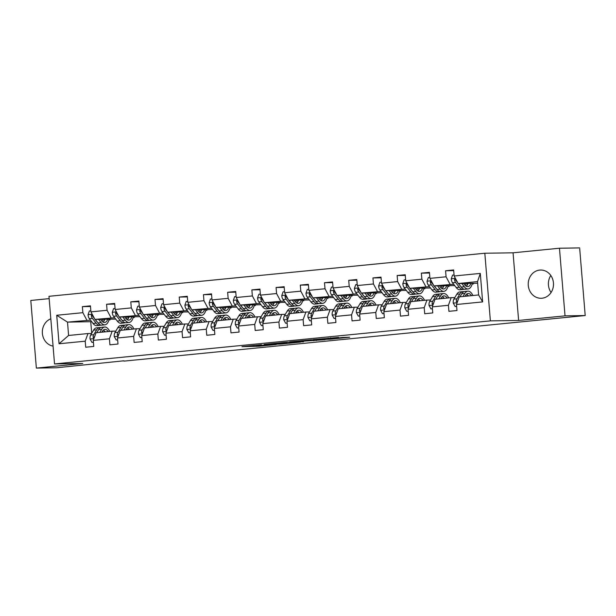 <?xml version="1.0" encoding="UTF-8"?>
<svg xmlns="http://www.w3.org/2000/svg" width="616" height="616" viewBox="0 0 616 616"><rect width="100%" height="100%" fill="white"/><g stroke="black" fill="none" stroke-linecap="round" stroke-linejoin="round"><path stroke-width="0.92" d="M261.454 344.729L241.972 346.646L258.789 346.269L276.315 344.513L257.373 345.491L261.454 344.729M539.701 270.085A14.122 12.643 -90.9 0 0 528.235 284.869A14.122 12.643 -90.9 0 0 541.079 298.275A14.122 12.643 -90.9 0 0 542.018 298.221A14.122 12.643 -90.9 0 0 553.484 283.429A14.122 12.643 -90.9 0 0 540.64 270.031A14.122 12.643 -90.9 0 0 539.701 270.085M550.812 275.483A14.122 12.643 -90.9 0 0 551.074 292.508M50.82 318.803A14.122 12.643 -90.9 0 0 42.381 333.402A14.122 12.643 -90.9 0 0 53.068 346.115M338.615 337.53L313.351 339.593L330.176 339.216L349.665 337.221L342.457 337.468L327.581 339.2L317.694 339.316L338.608 337.391M518.618 320.443L565.026 315.854L585.2 315.546L579.641 247.909L559.467 248.217L513.059 252.806L484.823 253.238L490.382 320.874L518.618 320.443L513.059 252.806M49.165 298.637L30.8 300.454L36.359 368.091L82.767 363.509L54.531 363.94L490.382 320.874M36.359 368.091L56.533 367.783L123.901 360.791M585.2 315.546L123.924 361.122M286.132 342.311L264.079 344.46L280.896 344.082L300.57 342.103L286.132 342.311M289.697 341.895L310.772 339.878L325.21 339.67L305.698 341.018L299.407 341.68L303.395 341.818L289.697 341.895M565.026 315.854L559.467 248.217M456.487 304.497L459.251 296.866L478.624 294.956L482.636 301.909L456.487 304.497L456.987 310.533L448.91 311.334L448.417 305.29L432.27 306.884L432.771 312.928L424.701 313.729L424.201 307.684L408.062 309.278L408.554 315.323L400.485 316.116L399.992 310.079L383.845 311.673L384.346 317.717L376.268 318.51L375.775 312.466L359.629 314.068L360.129 320.104L352.059 320.905L351.559 314.861L335.42 316.455L335.913 322.499L327.843 323.3L327.35 317.255L311.203 318.849L311.704 324.894L303.626 325.687L303.134 319.65L286.987 321.244L287.487 327.281L279.418 328.082L278.917 322.037L262.778 323.631L263.271 329.675L255.201 330.476L254.708 324.432L238.561 326.026L239.062 332.07L230.985 332.863L230.492 326.827L214.353 328.42L214.845 334.465L206.776 335.258L206.275 329.214L190.136 330.815L190.629 336.852L182.559 337.653L182.066 331.608L165.92 333.202L166.42 339.247L158.343 340.047L157.85 334.003L141.711 335.597L142.204 341.641L134.134 342.434L133.633 336.398L117.494 337.991L117.987 344.028L109.918 344.829L109.425 338.785L93.278 340.379L93.778 346.423L85.709 347.224L85.208 341.179L59.059 343.767L56.718 315.269L82.867 312.682L82.367 306.637L90.437 305.844L90.937 311.881L107.076 310.287L106.583 304.25L114.653 303.449L115.154 309.494L131.293 307.9L130.8 301.855L138.869 301.055L139.362 307.099L155.509 305.505L155.009 299.461L163.078 298.668L163.579 304.704L179.718 303.111L179.225 297.066L187.295 296.273L187.795 302.317L203.935 300.716L203.434 294.679L211.511 293.878L212.004 299.923L228.151 298.329L227.65 292.284L235.72 291.483L236.221 297.528L252.36 295.934L251.867 289.89L259.937 289.096L260.437 295.133L276.576 293.539L276.076 287.503L284.153 286.702L284.646 292.746L300.793 291.152L300.292 285.108L308.362 284.307L308.862 290.352L325.002 288.758L324.509 282.713L332.578 281.92L333.071 287.957L349.218 286.363L348.718 280.319L356.795 279.525L357.288 285.57L373.435 283.968L372.934 277.931L381.004 277.131L381.504 283.175L397.643 281.581L397.151 275.537L405.22 274.736L405.713 280.78L421.86 279.187L421.359 273.142L429.437 272.349L429.93 278.386L446.076 276.792L445.576 270.755L453.645 269.954L454.146 275.999L480.295 273.412L482.636 301.909M484.823 253.238L48.972 296.304L54.531 363.94M454.716 285.593L433.941 285.909L453.692 284.261M467.305 284.053L467.752 284.045M472.195 283.976L473.319 283.961L472.164 284.076M459.867 285.293L458.35 283.514M450.088 284.315L446.076 276.792M433.941 285.909L429.93 278.386M432.27 306.884L435.042 299.26L451.182 297.667L448.417 305.29M454.785 297.613L451.182 297.667M430.507 287.988L409.725 288.303L429.475 286.656M443.097 286.448L443.543 286.44M447.986 286.371L449.11 286.355L447.955 286.471M425.872 286.71L421.86 279.187M409.725 288.303L405.713 280.78M408.062 309.278L410.826 301.655L426.965 300.054L424.201 307.684M430.576 300L426.965 300.054M406.291 290.382L385.516 290.698L405.259 289.05M418.88 288.835L419.327 288.835M423.77 288.765L424.894 288.742L423.739 288.858M401.655 289.104L397.643 281.581M385.516 290.698L381.504 283.175M383.845 311.673L386.609 304.042L402.756 302.448L399.992 310.079M406.36 302.394L402.756 302.448M382.074 292.769L361.299 293.093L381.05 291.437M394.663 291.229L395.118 291.222M399.553 291.152L400.677 291.137L399.53 291.252M377.446 291.491L373.435 283.968M361.299 293.093L357.288 285.57M359.629 314.068L362.4 306.437L378.54 304.843L375.775 312.466M382.143 304.789L378.54 304.843M357.865 295.164L337.083 295.48L356.833 293.832M370.455 293.624L370.901 293.616M375.344 293.547L376.468 293.532L375.313 293.647M363.017 294.864L361.492 293.085M353.23 293.886L349.218 286.363M337.083 295.48L333.071 287.957M335.42 316.455L338.184 308.832L354.323 307.238L351.559 314.861M357.935 307.176L354.323 307.238M333.649 297.559L312.874 297.875L332.617 296.227M346.238 296.019L346.685 296.011M351.128 295.942L352.252 295.926L351.097 296.034M338.8 297.251L337.283 295.48M329.013 296.281L325.002 288.758M312.874 297.875L308.862 290.352M311.203 318.849L313.968 311.219L330.114 309.625L327.35 317.255M333.718 309.571L330.114 309.625M309.432 299.946L288.658 300.269L308.408 298.614M322.029 298.406L322.476 298.398M326.911 298.337L328.035 298.313L326.888 298.429M314.584 299.645L313.067 297.875M304.805 298.675L300.793 291.152M288.658 300.269L284.646 292.746M286.987 321.244L289.759 313.613L305.898 312.019L303.134 319.65M309.502 311.965L305.898 312.019M285.223 302.34L264.441 302.656L284.192 301.008M297.813 300.8L298.26 300.793M302.702 300.724L303.827 300.708L302.672 300.824M280.588 301.062L276.576 293.539M264.441 302.656L260.437 295.133M262.778 323.631L265.542 316.008L281.681 314.414L278.917 322.037M285.293 314.36L281.681 314.414M261.007 304.735L240.232 305.051L259.975 303.403M273.596 303.195L274.043 303.188M278.486 303.118L279.61 303.103L278.455 303.218M256.371 303.457L252.36 295.934M240.232 305.051L236.221 297.528M238.561 326.026L241.326 318.403L257.473 316.801L254.708 324.432M261.076 316.747L257.473 316.801M236.79 307.13L216.016 307.446L235.766 305.798M249.388 305.582L249.834 305.582M254.269 305.513L255.394 305.49L254.246 305.605M232.163 305.852L228.151 298.329M216.016 307.446L212.004 299.923M214.353 328.42L217.117 320.79L233.256 319.196L230.492 326.827M236.86 319.142L233.256 319.196M212.582 309.517L191.807 309.84L211.55 308.185M225.171 307.977L225.618 307.969M230.061 307.9L231.185 307.885L230.03 308M207.946 308.239L203.935 300.716M191.807 309.84L187.795 302.317M190.136 330.815L192.9 323.184L209.04 321.59L206.275 329.214M212.651 321.537L209.04 321.59M188.365 311.912L167.591 312.227L187.333 310.58M200.955 310.372L201.401 310.364M205.844 310.295L206.968 310.279L205.813 310.395M183.73 310.633L179.718 303.111M167.591 312.227L163.579 304.704M165.92 333.202L168.684 325.579L184.831 323.985L182.066 331.608M188.434 323.924L184.831 323.985M164.149 314.306L143.374 314.622L163.125 312.974M176.746 312.766L177.192 312.759M181.628 312.689L182.752 312.674L181.605 312.782M159.521 313.028L155.509 305.505M143.374 314.622L139.362 307.099M141.711 335.597L144.475 327.966L160.614 326.372L157.85 334.003M164.218 326.318L160.614 326.372M139.94 316.693L119.165 317.017L138.908 315.361M152.529 315.153L152.976 315.146M157.419 315.084L158.543 315.061L157.388 315.176M145.091 316.393L143.566 314.622M135.304 315.423L131.293 307.9M119.165 317.017L115.154 309.494M117.494 337.991L120.259 330.361L136.406 328.767L133.633 336.398M140.009 328.713L136.406 328.767M115.723 319.088L94.949 319.404L114.699 317.756M128.313 317.548L128.759 317.54M133.202 317.471L134.326 317.456L133.171 317.571M120.875 318.788L119.358 317.009M111.088 317.81L107.076 310.287M94.949 319.404L90.937 311.881M93.278 340.379L96.042 332.755L112.189 331.162L109.425 338.785M115.793 331.108L112.189 331.162M91.661 321.675L67.506 322.122L90.483 320.151M104.104 319.943L104.551 319.935M108.986 319.866L110.11 319.85L108.963 319.966M86.879 320.205L82.867 312.682M56.718 315.269L67.506 322.122L68.599 335.466L87.972 333.549L85.208 341.179M478.624 294.956L477.523 281.604L458.158 283.522L477.662 283.221M91.576 333.495L87.972 333.549M90.745 321.76L91.692 333.31M473.319 283.961L473.265 283.291M449.11 286.355L449.049 285.678M424.894 288.742L424.84 288.072M400.677 291.137L400.623 290.467M376.468 293.532L376.407 292.862M352.252 295.926L352.198 295.249M328.035 298.313L327.981 297.644M303.827 300.708L303.765 300.038M279.61 303.103L279.556 302.425M255.394 305.49L255.34 304.82M231.185 307.885L231.123 307.215M206.968 310.279L206.914 309.609M182.752 312.674L182.698 311.996M158.543 315.061L158.489 314.391M134.326 317.456L134.273 316.786M110.11 319.85L110.056 319.173M68.599 335.466L59.059 343.767M458.158 283.522L454.146 275.999M480.295 273.412L477.523 281.604M90.498 306.514L82.367 306.637M114.707 304.119L106.583 304.25M138.923 301.732L130.8 301.855M163.14 299.338L155.009 299.461M187.349 296.943L179.225 297.066M211.565 294.556L203.434 294.679M235.782 292.161L227.65 292.284M259.99 289.766L251.867 289.89M284.207 287.372L276.076 287.503M308.423 284.985L300.292 285.108M332.632 282.59L324.509 282.713M356.849 280.195L348.718 280.319M381.058 277.808L372.934 277.931M405.274 275.414L397.151 275.537M429.491 273.019L421.359 273.142M453.699 270.624L445.576 270.755M267.906 344.136L279.864 344.051L286.964 343.274L267.898 344.044M302.071 340.941L293.093 341.749L304.589 341.041L302.048 340.671M90.852 310.857L89.366 311.003L88.049 314.768A4.797 2.133 84.4 0 0 89.335 318.657L93.024 323.446A13.852 6.152 84.4 0 0 96.828 325.641L99.892 325.34A13.852 6.152 84.4 0 0 100.847 325.071M98.552 319.35L101.101 322.645A13.852 6.152 84.4 0 0 104.897 324.84A13.852 6.152 84.4 0 0 109.171 319.188M100.462 319.319L101.509 320.682A11.496 5.113 84.4 0 0 104.666 322.499A11.496 5.113 84.4 0 0 107.785 319.211M92.423 314.668L91.468 315.015L91.322 315.815A4.797 2.133 84.4 0 0 92.4 318.356L96.096 323.138A13.852 6.152 84.4 0 0 99.892 325.34M103.55 321.637A13.852 6.152 84.4 0 0 104.266 319.265M102.926 319.288A11.496 5.113 -95.6 0 1 102.017 321.267M97.39 322.122A11.496 5.113 -95.6 0 1 96.504 321.175L95.141 319.404M104.897 324.84L101.832 325.148A13.852 6.152 -95.6 0 1 98.029 322.953L95.288 319.404M103.08 322.122A11.496 5.113 84.4 0 0 104.812 319.257M94.51 318.588L92.816 316.385A2.441 1.086 -95.6 0 1 92.485 315.8L91.322 315.815M94.125 317.856A4.797 2.133 -95.6 0 1 93.778 317.217M101.856 332.178L102.387 331.285A11.496 5.113 -95.6 0 1 104.851 329.375A11.496 5.113 -95.6 0 1 108.262 331.547M99.838 332.378L101.648 329.337A13.852 6.152 -95.6 0 1 104.62 327.034A13.852 6.152 -95.6 0 1 109.748 331.4M93.432 342.242L91.946 342.388L90.036 338.939A4.797 2.133 -95.6 0 1 90.675 335.019L93.578 330.13A13.852 6.152 -95.6 0 1 96.55 327.835L99.615 327.527A13.852 6.152 84.4 0 0 96.643 329.83L93.748 334.711A4.797 2.133 84.4 0 0 93.085 337.283L93.978 338.276M91.946 342.388L93.439 342.327M96.774 332.686L98.583 329.637A13.852 6.152 -95.6 0 1 101.555 327.335L104.62 327.034M105.19 331.847A11.496 5.113 84.4 0 0 103.373 330.06M104.751 331.893A13.852 6.152 84.4 0 0 103.919 330.445M100.601 327.604A13.852 6.152 84.4 0 0 99.615 327.527M102.495 331.108A11.496 5.113 -95.6 0 1 103.257 332.039M93.085 337.283L94.248 337.26A2.441 1.086 -95.6 0 1 94.479 336.667L94.856 336.028M115.069 308.462L113.575 308.608L112.258 312.374A4.797 2.133 84.4 0 0 113.544 316.27L117.24 321.051A13.852 6.152 84.4 0 0 121.036 323.246L124.109 322.946A13.852 6.152 84.4 0 0 125.056 322.676M122.769 316.963L125.31 320.258A13.852 6.152 84.4 0 0 129.114 322.453A13.852 6.152 84.4 0 0 133.387 316.793M124.678 316.932L125.726 318.287A11.496 5.113 84.4 0 0 128.883 320.112A11.496 5.113 84.4 0 0 131.993 316.817M116.632 312.274L115.685 312.628L115.539 313.429A4.797 2.133 84.4 0 0 116.616 315.962L120.305 320.751A13.852 6.152 84.4 0 0 124.109 322.946M127.758 319.242A13.852 6.152 84.4 0 0 128.482 316.87M127.142 316.894A11.496 5.113 -95.6 0 1 126.234 318.872M121.606 319.735A11.496 5.113 -95.6 0 1 120.721 318.78M129.114 322.453L126.041 322.753A13.852 6.152 -95.6 0 1 122.245 320.559L119.504 317.009M127.296 319.727A11.496 5.113 84.4 0 0 129.021 316.863M118.726 316.193L117.025 313.998A2.441 1.086 -95.6 0 1 116.701 313.405L115.539 313.429M118.334 315.469A4.797 2.133 -95.6 0 1 117.995 314.83M139.278 306.067L137.791 306.214L136.475 309.987A4.797 2.133 84.4 0 0 137.761 313.875L141.457 318.657A13.852 6.152 84.4 0 0 145.253 320.859L148.317 320.551A13.852 6.152 84.4 0 0 149.272 320.281M146.978 314.568L149.526 317.864A13.852 6.152 84.4 0 0 153.322 320.058A13.852 6.152 84.4 0 0 157.596 314.406M148.895 314.537L149.942 315.892A11.496 5.113 84.4 0 0 153.091 317.717A11.496 5.113 84.4 0 0 156.21 314.422M140.848 309.879L139.901 310.233L139.755 311.034A4.797 2.133 84.4 0 0 140.825 313.575L144.521 318.356A13.852 6.152 84.4 0 0 148.317 320.551M151.975 316.855A13.852 6.152 84.4 0 0 152.691 314.476M151.351 314.499A11.496 5.113 -95.6 0 1 150.443 316.485M145.823 317.34A11.496 5.113 -95.6 0 1 144.937 316.385M153.322 320.058L150.258 320.358A13.852 6.152 -95.6 0 1 146.462 318.164L143.721 314.614M151.505 317.332A11.496 5.113 84.4 0 0 153.238 314.468M142.935 313.798L141.241 311.604A2.441 1.086 -95.6 0 1 140.91 311.011L139.755 311.034M142.55 313.074A4.797 2.133 -95.6 0 1 142.211 312.435M126.064 329.791L126.596 328.89A11.496 5.113 -95.6 0 1 129.067 326.981A11.496 5.113 -95.6 0 1 132.471 329.152M124.055 329.983L125.864 326.942A13.852 6.152 -95.6 0 1 128.836 324.64A13.852 6.152 -95.6 0 1 133.965 329.006M117.648 339.847L116.154 339.994L114.245 336.544A4.797 2.133 -95.6 0 1 114.892 332.625L117.787 327.743A13.852 6.152 -95.6 0 1 120.759 325.44L123.831 325.132A13.852 6.152 84.4 0 0 120.859 327.435L117.956 332.324A4.797 2.133 84.4 0 0 117.302 334.888L118.195 335.882M116.154 339.994L117.656 339.932M120.99 330.291L122.792 327.242A13.852 6.152 -95.6 0 1 125.764 324.948L128.836 324.64M129.406 329.46A11.496 5.113 84.4 0 0 127.581 327.666M128.96 329.498A13.852 6.152 84.4 0 0 128.136 328.051M124.817 325.217A13.852 6.152 84.4 0 0 123.831 325.132M126.711 328.713A11.496 5.113 -95.6 0 1 127.466 329.652M117.302 334.888L118.465 334.873A2.441 1.086 -95.6 0 1 118.696 334.272L119.073 333.641M150.281 327.396L150.812 326.503A11.496 5.113 -95.6 0 1 153.276 324.594A11.496 5.113 -95.6 0 1 156.687 326.765M148.271 327.596L150.073 324.547A13.852 6.152 -95.6 0 1 153.045 322.253A13.852 6.152 -95.6 0 1 158.181 326.619M141.857 337.452L140.371 337.599L138.461 334.157A4.797 2.133 -95.6 0 1 139.108 330.23L142.003 325.348A13.852 6.152 -95.6 0 1 144.976 323.046L148.04 322.745A13.852 6.152 84.4 0 0 145.068 325.04L142.173 329.93A4.797 2.133 84.4 0 0 141.518 332.494L142.404 333.487M140.371 337.599L141.865 337.537M145.199 327.897L147.008 324.855A13.852 6.152 -95.6 0 1 149.981 322.553L153.045 322.253M153.623 327.065A11.496 5.113 84.4 0 0 151.798 325.279M153.176 327.111A13.852 6.152 84.4 0 0 152.352 325.656M149.026 322.822A13.852 6.152 84.4 0 0 148.04 322.745M150.92 326.318A11.496 5.113 -95.6 0 1 151.682 327.258M141.518 332.494L142.673 332.478A2.441 1.086 -95.6 0 1 142.904 331.878L143.282 331.246M163.494 303.68L162.008 303.827L160.691 307.592A4.797 2.133 84.4 0 0 161.977 311.48L165.666 316.27A13.852 6.152 84.4 0 0 169.469 318.464L172.534 318.164A13.852 6.152 84.4 0 0 173.489 317.895M171.194 312.173L173.735 315.469A13.852 6.152 84.4 0 0 177.539 317.663A13.852 6.152 84.4 0 0 181.812 312.012M173.104 312.143L174.151 313.498A11.496 5.113 84.4 0 0 177.308 315.323A11.496 5.113 84.4 0 0 180.426 312.035M165.065 307.492L164.11 307.838L163.964 308.639A4.797 2.133 84.4 0 0 165.042 311.18L168.738 315.962A13.852 6.152 84.4 0 0 172.534 318.164M176.191 314.46A13.852 6.152 84.4 0 0 176.907 312.089M175.568 312.104A11.496 5.113 -95.6 0 1 174.659 314.091M170.031 314.945A11.496 5.113 -95.6 0 1 169.146 313.998L167.783 312.227M177.539 317.663L174.474 317.971A13.852 6.152 -95.6 0 1 170.671 315.769L167.929 312.227M175.722 314.945A11.496 5.113 84.4 0 0 177.446 312.081M167.152 311.411L165.458 309.209A2.441 1.086 -95.6 0 1 165.126 308.624L163.964 308.639M166.767 310.68A4.797 2.133 -95.6 0 1 166.42 310.041M174.497 325.002L175.029 324.108A11.496 5.113 -95.6 0 1 177.493 322.199A11.496 5.113 -95.6 0 1 180.904 324.37M172.48 325.202L174.29 322.16A13.852 6.152 -95.6 0 1 177.262 319.858A13.852 6.152 -95.6 0 1 182.39 324.224M166.074 335.058L164.588 335.212L162.678 331.762A4.797 2.133 -95.6 0 1 163.317 327.843L166.22 322.953A13.852 6.152 -95.6 0 1 169.192 320.651L172.257 320.351A13.852 6.152 84.4 0 0 169.285 322.653L166.382 327.535A4.797 2.133 84.4 0 0 165.727 330.107L166.62 331.092M164.588 335.212L166.081 335.15M169.415 325.502L171.225 322.461A13.852 6.152 -95.6 0 1 174.197 320.158L177.262 319.858M177.832 324.671A11.496 5.113 84.4 0 0 176.014 322.884M177.393 324.717A13.852 6.152 84.4 0 0 176.561 323.261M173.242 320.428A13.852 6.152 84.4 0 0 172.257 320.351M175.136 323.924A11.496 5.113 -95.6 0 1 175.899 324.863M165.727 330.107L166.89 330.084A2.441 1.086 -95.6 0 1 167.121 329.491L167.498 328.852M187.711 301.286L186.217 301.432L184.9 305.197A4.797 2.133 84.4 0 0 186.186 309.093L189.882 313.875A13.852 6.152 84.4 0 0 193.678 316.07L196.75 315.769A13.852 6.152 84.4 0 0 197.697 315.5M195.411 309.779L197.952 313.074A13.852 6.152 84.4 0 0 201.755 315.276A13.852 6.152 84.4 0 0 206.029 309.617M197.32 309.756L198.367 311.111A11.496 5.113 84.4 0 0 201.517 312.928A11.496 5.113 84.4 0 0 204.635 309.64M189.274 305.097L188.327 305.451L188.18 306.244A4.797 2.133 84.4 0 0 189.251 308.785L192.947 313.575A13.852 6.152 84.4 0 0 196.75 315.769M200.4 312.066A13.852 6.152 84.4 0 0 201.124 309.694M199.784 309.717A11.496 5.113 -95.6 0 1 198.876 311.696M194.248 312.551A11.496 5.113 -95.6 0 1 193.362 311.604L192 309.833M201.755 315.276L198.683 315.577A13.852 6.152 -95.6 0 1 194.887 313.382L192.146 309.833M199.93 312.551A11.496 5.113 84.4 0 0 201.663 309.686M191.368 309.016L189.666 306.822A2.441 1.086 -95.6 0 1 189.343 306.229L188.18 306.244M190.975 308.285A4.797 2.133 -95.6 0 1 190.637 307.654M198.706 322.607L199.238 321.714A11.496 5.113 -95.6 0 1 201.709 319.804A11.496 5.113 -95.6 0 1 205.113 321.976M196.696 322.807L198.506 319.766A13.852 6.152 -95.6 0 1 201.478 317.463A13.852 6.152 -95.6 0 1 206.606 321.829M190.29 332.671L188.796 332.817L186.887 329.368A4.797 2.133 -95.6 0 1 187.534 325.448L190.429 320.559A13.852 6.152 -95.6 0 1 193.401 318.264L196.473 317.956A13.852 6.152 84.4 0 0 193.501 320.258L190.598 325.148A4.797 2.133 84.4 0 0 189.944 327.712L190.837 328.705M188.796 332.817L190.298 332.755M193.632 323.115L195.434 320.066A13.852 6.152 -95.6 0 1 198.406 317.764L201.478 317.463M202.048 322.284A11.496 5.113 84.4 0 0 200.223 320.489M201.601 322.322A13.852 6.152 84.4 0 0 200.778 320.874M197.459 318.033A13.852 6.152 84.4 0 0 196.473 317.956M199.353 321.537A11.496 5.113 -95.6 0 1 200.108 322.468M189.944 327.712L191.106 327.697A2.441 1.086 -95.6 0 1 191.337 327.096L191.715 326.457M211.919 298.891L210.433 299.037L209.117 302.81A4.797 2.133 84.4 0 0 210.403 306.699L214.099 311.48A13.852 6.152 84.4 0 0 217.895 313.675L220.959 313.375A13.852 6.152 84.4 0 0 221.914 313.105M219.619 307.392L222.168 310.687A13.852 6.152 84.4 0 0 225.964 312.882A13.852 6.152 84.4 0 0 230.238 307.23M221.537 307.361L222.584 308.716A11.496 5.113 84.4 0 0 225.733 310.541A11.496 5.113 84.4 0 0 228.852 307.245M213.49 302.702L212.543 303.057L212.389 303.857A4.797 2.133 84.4 0 0 213.467 306.398L217.163 311.18A13.852 6.152 84.4 0 0 220.959 313.375M224.617 309.679A13.852 6.152 84.4 0 0 225.333 307.299M223.993 307.322A11.496 5.113 -95.6 0 1 223.084 309.301M218.464 310.164A11.496 5.113 -95.6 0 1 217.579 309.209L216.208 307.446M225.964 312.882L222.9 313.182A13.852 6.152 -95.6 0 1 219.096 310.988L216.362 307.438M224.147 310.156A11.496 5.113 84.4 0 0 225.88 307.292M215.577 306.622L213.883 304.427A2.441 1.086 -95.6 0 1 213.552 303.834L212.389 303.857M215.192 305.898A4.797 2.133 -95.6 0 1 214.853 305.259M222.923 320.22L223.454 319.327A11.496 5.113 -95.6 0 1 225.918 317.417A11.496 5.113 -95.6 0 1 229.329 319.589M220.905 320.42L222.715 317.371A13.852 6.152 -95.6 0 1 225.687 315.069A13.852 6.152 -95.6 0 1 230.823 319.435M214.499 330.276L213.013 330.422L211.103 326.973A4.797 2.133 -95.6 0 1 211.742 323.054L214.645 318.172A13.852 6.152 -95.6 0 1 217.617 315.869L220.682 315.569A13.852 6.152 84.4 0 0 217.71 317.864L214.815 322.753A4.797 2.133 84.4 0 0 214.16 325.317L215.046 326.311M213.013 330.422L214.507 330.361M217.841 320.72L219.65 317.671A13.852 6.152 -95.6 0 1 222.622 315.377L225.687 315.069M226.265 319.889A11.496 5.113 84.4 0 0 224.44 318.095M225.818 319.935A13.852 6.152 84.4 0 0 224.994 318.48M221.668 315.646A13.852 6.152 84.4 0 0 220.682 315.569M223.562 319.142A11.496 5.113 -95.6 0 1 224.324 320.081M214.16 325.317L215.315 325.302A2.441 1.086 -95.6 0 1 215.546 324.701L215.923 324.07M236.136 296.504L234.65 296.65L233.325 300.416A4.797 2.133 84.4 0 0 234.611 304.304L238.307 309.093A13.852 6.152 84.4 0 0 242.111 311.288L245.176 310.98A13.852 6.152 84.4 0 0 246.13 310.71M243.836 304.997L246.377 308.293A13.852 6.152 84.4 0 0 250.181 310.487A13.852 6.152 84.4 0 0 254.454 304.835M245.745 304.966L246.793 306.321A11.496 5.113 84.4 0 0 249.95 308.146A11.496 5.113 84.4 0 0 253.068 304.858M237.699 300.308L236.752 300.662L236.606 301.463A4.797 2.133 84.4 0 0 237.684 304.004L241.38 308.785A13.852 6.152 84.4 0 0 245.176 310.98M248.833 307.284A13.852 6.152 84.4 0 0 249.549 304.912M248.21 304.928A11.496 5.113 -95.6 0 1 247.301 306.914M242.673 307.769A11.496 5.113 -95.6 0 1 241.788 306.814L240.425 305.051M250.181 310.487L247.116 310.795A13.852 6.152 -95.6 0 1 243.312 308.593L240.571 305.051M248.364 307.761A11.496 5.113 84.4 0 0 250.088 304.905M239.793 304.227L238.099 302.033A2.441 1.086 -95.6 0 1 237.768 301.447L236.606 301.463M239.408 303.503A4.797 2.133 -95.6 0 1 239.062 302.864M260.352 294.109L258.859 294.255L257.542 298.021A4.797 2.133 84.4 0 0 258.828 301.909L262.524 306.699A13.852 6.152 84.4 0 0 266.32 308.893L269.392 308.593A13.852 6.152 84.4 0 0 270.339 308.323M268.052 302.602L270.593 305.898A13.852 6.152 84.4 0 0 274.397 308.092A13.852 6.152 84.4 0 0 278.671 302.441M269.962 302.572L271.009 303.934A11.496 5.113 84.4 0 0 274.159 305.752A11.496 5.113 84.4 0 0 277.277 302.464M261.916 297.921L260.968 298.267L260.822 299.068A4.797 2.133 84.4 0 0 261.892 301.609L265.588 306.391A13.852 6.152 84.4 0 0 269.392 308.593M273.042 304.889A13.852 6.152 84.4 0 0 273.766 302.518M272.426 302.541A11.496 5.113 -95.6 0 1 271.517 304.52M266.89 305.374A11.496 5.113 -95.6 0 1 266.004 304.427L264.641 302.656M274.397 308.092L271.325 308.4A13.852 6.152 -95.6 0 1 267.529 306.206L264.788 302.656M272.572 305.374A11.496 5.113 84.4 0 0 274.305 302.51M264.01 301.84L262.308 299.638A2.441 1.086 -95.6 0 1 261.985 299.053L260.822 299.068M263.617 301.108A4.797 2.133 -95.6 0 1 263.278 300.469M284.561 291.715L283.075 291.861L281.758 295.626A4.797 2.133 84.4 0 0 283.044 299.522L286.74 304.304A13.852 6.152 84.4 0 0 290.536 306.499L293.601 306.198A13.852 6.152 84.4 0 0 294.556 305.929M292.261 300.215L294.81 303.511A13.852 6.152 84.4 0 0 298.606 305.705A13.852 6.152 84.4 0 0 302.88 300.046M294.179 300.185L295.226 301.54A11.496 5.113 84.4 0 0 298.375 303.365A11.496 5.113 84.4 0 0 301.494 300.069M286.132 295.526L285.185 295.88L285.031 296.681A4.797 2.133 84.4 0 0 286.109 299.214L289.805 304.004A13.852 6.152 84.4 0 0 293.601 306.198M297.259 302.495A13.852 6.152 84.4 0 0 297.975 300.123M296.635 300.146A11.496 5.113 -95.6 0 1 295.726 302.125M291.106 302.987A11.496 5.113 -95.6 0 1 290.221 302.033L288.85 300.262M298.606 305.705L295.541 306.006A13.852 6.152 -95.6 0 1 291.738 303.811L289.004 300.262M296.789 302.98A11.496 5.113 84.4 0 0 298.521 300.115M288.219 299.445L286.525 297.251A2.441 1.086 -95.6 0 1 286.194 296.658L285.031 296.681M287.834 298.721A4.797 2.133 -95.6 0 1 287.495 298.082M308.778 289.32L307.292 289.466L305.967 293.239A4.797 2.133 84.4 0 0 307.253 297.128L310.949 301.909A13.852 6.152 84.4 0 0 314.753 304.111L317.817 303.804A13.852 6.152 84.4 0 0 318.765 303.534M316.478 297.821L319.019 301.116A13.852 6.152 84.4 0 0 322.822 303.311A13.852 6.152 84.4 0 0 327.096 297.659M318.387 297.79L319.435 299.145A11.496 5.113 84.4 0 0 322.591 300.97A11.496 5.113 84.4 0 0 325.71 297.674M310.341 293.131L309.394 293.486L309.247 294.286A4.797 2.133 84.4 0 0 310.325 296.827L314.021 301.609A13.852 6.152 84.4 0 0 317.817 303.804M321.467 300.108A13.852 6.152 84.4 0 0 322.191 297.728M320.851 297.751A11.496 5.113 -95.6 0 1 319.943 299.738M315.315 300.593A11.496 5.113 -95.6 0 1 314.43 299.638M322.822 303.311L319.758 303.611A13.852 6.152 -95.6 0 1 315.954 301.416L313.213 297.867M321.005 300.585A11.496 5.113 84.4 0 0 322.73 297.721M312.435 297.051L310.741 294.856A2.441 1.086 -95.6 0 1 310.41 294.263L309.247 294.286M312.05 296.327A4.797 2.133 -95.6 0 1 311.704 295.688M332.994 286.933L331.5 287.079L330.184 290.844A4.797 2.133 84.4 0 0 331.47 294.733L335.166 299.522A13.852 6.152 84.4 0 0 338.962 301.717L342.034 301.416A13.852 6.152 84.4 0 0 342.981 301.147M340.694 295.426L343.235 298.721A13.852 6.152 84.4 0 0 347.031 300.916A13.852 6.152 84.4 0 0 351.312 295.264M342.604 295.395L343.651 296.75A11.496 5.113 84.4 0 0 346.8 298.575A11.496 5.113 84.4 0 0 349.919 295.287M334.557 290.744L333.61 291.091L333.464 291.892A4.797 2.133 84.4 0 0 334.534 294.433L338.23 299.214A13.852 6.152 84.4 0 0 342.034 301.416M345.684 297.713A13.852 6.152 84.4 0 0 346.4 295.341M345.068 295.357A11.496 5.113 -95.6 0 1 344.151 297.343M339.531 298.198A11.496 5.113 -95.6 0 1 338.646 297.251M347.031 300.916L343.967 301.224A13.852 6.152 -95.6 0 1 340.171 299.022L337.429 295.48M345.214 298.198A11.496 5.113 84.4 0 0 346.947 295.334M336.652 294.664L334.95 292.461A2.441 1.086 -95.6 0 1 334.627 291.876L333.464 291.892M336.259 293.932A4.797 2.133 -95.6 0 1 335.92 293.293M357.203 284.538L355.717 284.684L354.4 288.45A4.797 2.133 84.4 0 0 355.686 292.346L359.382 297.128A13.852 6.152 84.4 0 0 363.178 299.322L366.243 299.022A13.852 6.152 84.4 0 0 367.198 298.752M364.903 293.031L367.452 296.327A13.852 6.152 84.4 0 0 371.248 298.529A13.852 6.152 84.4 0 0 375.521 292.87M366.82 293.008L367.868 294.363A11.496 5.113 84.4 0 0 371.017 296.18A11.496 5.113 84.4 0 0 374.135 292.893M358.774 288.35L357.827 288.704L357.673 289.497A4.797 2.133 84.4 0 0 358.751 292.038L362.447 296.827A13.852 6.152 84.4 0 0 366.243 299.022M369.9 295.318A13.852 6.152 84.4 0 0 370.616 292.947M369.277 292.97A11.496 5.113 -95.6 0 1 368.368 294.949M363.74 295.803A11.496 5.113 -95.6 0 1 362.863 294.856M371.248 298.529L368.183 298.829A13.852 6.152 -95.6 0 1 364.379 296.635L361.646 293.085M369.431 295.803A11.496 5.113 84.4 0 0 371.163 292.939M360.861 292.269L359.166 290.074A2.441 1.086 -95.6 0 1 358.835 289.481L357.673 289.497M360.476 291.537A4.797 2.133 -95.6 0 1 360.137 290.906M381.42 282.143L379.926 282.29L378.609 286.063A4.797 2.133 84.4 0 0 379.895 289.951L383.591 294.733A13.852 6.152 84.4 0 0 387.395 296.927L390.459 296.627A13.852 6.152 84.4 0 0 391.406 296.358M389.12 290.644L391.661 293.94A13.852 6.152 84.4 0 0 395.464 296.134A13.852 6.152 84.4 0 0 399.738 290.483M391.029 290.613L392.076 291.969A11.496 5.113 84.4 0 0 395.233 293.793A11.496 5.113 84.4 0 0 398.352 290.498M382.983 285.955L382.036 286.309L381.889 287.11A4.797 2.133 84.4 0 0 382.967 289.651L386.656 294.433A13.852 6.152 84.4 0 0 390.459 296.627M394.109 292.931A13.852 6.152 84.4 0 0 394.833 290.552M393.493 290.575A11.496 5.113 -95.6 0 1 392.585 292.554M387.957 293.416A11.496 5.113 -95.6 0 1 387.071 292.461L385.708 290.698M395.464 296.134L392.392 296.435A13.852 6.152 -95.6 0 1 388.596 294.24L385.855 290.69M393.647 293.409A11.496 5.113 84.4 0 0 395.372 290.544M385.077 289.874L383.383 287.68A2.441 1.086 -95.6 0 1 383.052 287.087L381.889 287.11M384.684 289.15A4.797 2.133 -95.6 0 1 384.346 288.511M405.628 279.756L404.142 279.903L402.825 283.668A4.797 2.133 84.4 0 0 404.111 287.556L407.807 292.346A13.852 6.152 84.4 0 0 411.603 294.54L414.676 294.232A13.852 6.152 84.4 0 0 415.623 293.963M413.336 288.25L415.877 291.545A13.852 6.152 84.4 0 0 419.673 293.74A13.852 6.152 84.4 0 0 423.954 288.088M415.246 288.219L416.293 289.574A11.496 5.113 84.4 0 0 419.442 291.399A11.496 5.113 84.4 0 0 422.561 288.111M407.199 283.56L406.252 283.914L406.106 284.715A4.797 2.133 84.4 0 0 407.176 287.256L410.872 292.038A13.852 6.152 84.4 0 0 414.676 294.232M418.326 290.536A13.852 6.152 84.4 0 0 419.042 288.165M417.71 288.18A11.496 5.113 -95.6 0 1 416.793 290.167M412.173 291.022A11.496 5.113 -95.6 0 1 411.288 290.067L409.925 288.303M419.673 293.74L416.608 294.048A13.852 6.152 -95.6 0 1 412.812 291.845L410.071 288.303M417.856 291.014A11.496 5.113 84.4 0 0 419.588 288.157M409.293 287.48L407.592 285.285A2.441 1.086 -95.6 0 1 407.261 284.7L406.106 284.715M408.901 286.756A4.797 2.133 -95.6 0 1 408.562 286.117M429.845 277.362L428.359 277.508L427.042 281.273A4.797 2.133 84.4 0 0 428.328 285.162L432.016 289.951A13.852 6.152 84.4 0 0 435.82 292.146L438.885 291.845A13.852 6.152 84.4 0 0 439.839 291.576M437.545 285.855L440.093 289.15A13.852 6.152 84.4 0 0 443.89 291.345A13.852 6.152 84.4 0 0 448.163 285.693M439.462 285.824L440.502 287.187A11.496 5.113 84.4 0 0 443.659 289.004A11.496 5.113 84.4 0 0 446.777 285.716M431.416 281.173L430.468 281.52L430.315 282.32A4.797 2.133 84.4 0 0 431.392 284.861L435.088 289.643A13.852 6.152 84.4 0 0 438.885 291.845M442.542 288.142A13.852 6.152 84.4 0 0 443.258 285.77M441.918 285.793A11.496 5.113 -95.6 0 1 441.01 287.772M436.382 288.627A11.496 5.113 -95.6 0 1 435.504 287.68L434.134 285.909M443.89 291.345L440.825 291.653A13.852 6.152 -95.6 0 1 437.021 289.458L434.288 285.909M442.072 288.627A11.496 5.113 84.4 0 0 443.805 285.762M433.502 285.093L431.808 282.89A2.441 1.086 -95.6 0 1 431.477 282.305L430.315 282.32M433.117 284.361A4.797 2.133 -95.6 0 1 432.778 283.722M454.061 274.967L452.567 275.113L451.251 278.879A4.797 2.133 84.4 0 0 452.537 282.775L456.233 287.556A13.852 6.152 84.4 0 0 460.037 289.751L463.101 289.451A13.852 6.152 84.4 0 0 464.048 289.181M461.761 283.468L464.302 286.763A13.852 6.152 84.4 0 0 468.106 288.958A13.852 6.152 84.4 0 0 472.38 283.298M463.671 283.437L464.718 284.792A11.496 5.113 84.4 0 0 467.875 286.617A11.496 5.113 84.4 0 0 470.994 283.322M455.624 278.779L454.677 279.133L454.531 279.934A4.797 2.133 84.4 0 0 455.609 282.467L459.297 287.256A13.852 6.152 84.4 0 0 463.101 289.451M466.751 285.747A13.852 6.152 84.4 0 0 467.475 283.375M466.135 283.399A11.496 5.113 -95.6 0 1 465.226 285.377M460.599 286.24A11.496 5.113 -95.6 0 1 459.713 285.285M468.106 288.958L465.034 289.258A13.852 6.152 -95.6 0 1 461.238 287.064L458.497 283.514M466.289 286.232A11.496 5.113 84.4 0 0 468.014 283.368M457.719 282.698L456.017 280.503A2.441 1.086 -95.6 0 1 455.694 279.91L454.531 279.934M457.326 281.974A4.797 2.133 -95.6 0 1 456.987 281.335M247.139 317.825L247.67 316.932A11.496 5.113 -95.6 0 1 250.135 315.022A11.496 5.113 -95.6 0 1 253.546 317.194M245.122 318.025L246.931 314.976A13.852 6.152 -95.6 0 1 249.904 312.682A13.852 6.152 -95.6 0 1 255.032 317.048M238.715 327.881L237.229 328.028L235.32 324.586A4.797 2.133 -95.6 0 1 235.959 320.659L238.862 315.777A13.852 6.152 -95.6 0 1 241.834 313.475L244.899 313.174A13.852 6.152 84.4 0 0 241.926 315.477L239.023 320.358A4.797 2.133 84.4 0 0 238.369 322.923L239.262 323.916M237.229 328.028L238.723 327.974M242.057 318.326L243.867 315.284A13.852 6.152 -95.6 0 1 246.839 312.982L249.904 312.682M250.473 317.494A11.496 5.113 84.4 0 0 248.656 315.708M250.034 317.54A13.852 6.152 84.4 0 0 249.203 316.085M245.884 313.251A13.852 6.152 84.4 0 0 244.899 313.174M247.778 316.747A11.496 5.113 -95.6 0 1 248.541 317.687M238.369 322.923L239.532 322.907A2.441 1.086 -95.6 0 1 239.763 322.314L240.14 321.675M271.348 315.43L271.879 314.537A11.496 5.113 -95.6 0 1 274.351 312.628A11.496 5.113 -95.6 0 1 277.754 314.799M269.338 315.631L271.148 312.589A13.852 6.152 -95.6 0 1 274.112 310.287A13.852 6.152 -95.6 0 1 279.248 314.653M262.932 325.494L261.438 325.641L259.529 322.191A4.797 2.133 -95.6 0 1 260.175 318.272L263.07 313.382A13.852 6.152 -95.6 0 1 266.043 311.088L269.115 310.78A13.852 6.152 84.4 0 0 266.143 313.082L263.24 317.964A4.797 2.133 84.4 0 0 262.585 320.536L263.479 321.529M261.438 325.641L262.94 325.579M266.266 315.939L268.075 312.889A13.852 6.152 -95.6 0 1 271.048 310.587L274.112 310.287M274.69 315.099A11.496 5.113 84.4 0 0 272.865 313.313M274.243 315.146A13.852 6.152 84.4 0 0 273.419 313.698M270.101 310.857A13.852 6.152 84.4 0 0 269.115 310.78M271.995 314.36A11.496 5.113 -95.6 0 1 272.749 315.292M262.585 320.536L263.748 320.512A2.441 1.086 -95.6 0 1 263.979 319.92L264.356 319.281M295.565 313.043L296.096 312.143A11.496 5.113 -95.6 0 1 298.56 310.233A11.496 5.113 -95.6 0 1 301.971 312.404M293.547 313.236L295.357 310.195A13.852 6.152 -95.6 0 1 298.329 307.892A13.852 6.152 -95.6 0 1 303.465 312.258M287.141 323.1L285.655 323.246L283.745 319.796A4.797 2.133 -95.6 0 1 284.384 315.877L287.287 310.995A13.852 6.152 -95.6 0 1 290.259 308.693L293.324 308.385A13.852 6.152 84.4 0 0 290.352 310.687L287.456 315.577A4.797 2.133 84.4 0 0 286.802 318.141L287.687 319.134M285.655 323.246L287.148 323.184M290.483 313.544L292.292 310.495A13.852 6.152 -95.6 0 1 295.264 308.2L298.329 307.892M298.906 312.712A11.496 5.113 84.4 0 0 297.081 310.918M298.46 312.751A13.852 6.152 84.4 0 0 297.636 311.303M294.309 308.47A13.852 6.152 84.4 0 0 293.324 308.385M296.204 311.965A11.496 5.113 -95.6 0 1 296.966 312.905M286.802 318.141L287.957 318.125A2.441 1.086 -95.6 0 1 288.188 317.525L288.565 316.894M319.781 310.649L320.305 309.756A11.496 5.113 -95.6 0 1 322.776 307.846A11.496 5.113 -95.6 0 1 326.187 310.017M317.764 310.849L319.573 307.8A13.852 6.152 -95.6 0 1 322.545 305.505A13.852 6.152 -95.6 0 1 327.673 309.871M311.357 320.705L309.871 320.851L307.954 317.409A4.797 2.133 -95.6 0 1 308.601 313.482L311.504 308.601A13.852 6.152 -95.6 0 1 314.476 306.298L317.54 305.998A13.852 6.152 84.4 0 0 314.568 308.293L311.665 313.182A4.797 2.133 84.4 0 0 311.011 315.746L311.904 316.74M309.871 320.851L311.365 320.79M314.699 311.149L316.501 308.108A13.852 6.152 -95.6 0 1 319.473 305.805L322.545 305.505M323.115 310.318A11.496 5.113 84.4 0 0 321.298 308.531M322.668 310.364A13.852 6.152 84.4 0 0 321.845 308.909M318.526 306.075A13.852 6.152 84.4 0 0 317.54 305.998M320.42 309.571A11.496 5.113 -95.6 0 1 321.182 310.51M311.011 315.746L312.173 315.731A2.441 1.086 -95.6 0 1 312.404 315.13L312.782 314.499M343.99 308.254L344.521 307.361A11.496 5.113 -95.6 0 1 346.993 305.451A11.496 5.113 -95.6 0 1 350.396 307.623M341.98 308.454L343.782 305.413A13.852 6.152 -95.6 0 1 346.754 303.111A13.852 6.152 -95.6 0 1 351.89 307.476M335.574 318.31L334.08 318.464L332.17 315.015A4.797 2.133 -95.6 0 1 332.817 311.095L335.712 306.206A13.852 6.152 -95.6 0 1 338.685 303.904L341.757 303.603A13.852 6.152 84.4 0 0 338.785 305.906L335.882 310.787A4.797 2.133 84.4 0 0 335.227 313.359L336.12 314.345M334.08 318.464L335.581 318.403M338.908 308.755L340.717 305.713A13.852 6.152 -95.6 0 1 343.69 303.411L346.754 303.111M347.332 307.923A11.496 5.113 84.4 0 0 345.507 306.137M346.885 307.969A13.852 6.152 84.4 0 0 346.061 306.514M342.742 303.68A13.852 6.152 84.4 0 0 341.757 303.603M344.637 307.176A11.496 5.113 -95.6 0 1 345.391 308.115M335.227 313.359L336.39 313.336A2.441 1.086 -95.6 0 1 336.621 312.743L336.998 312.104M368.206 305.859L368.738 304.966A11.496 5.113 -95.6 0 1 371.202 303.057A11.496 5.113 -95.6 0 1 374.613 305.228M366.189 306.06L367.998 303.018A13.852 6.152 -95.6 0 1 370.971 300.716A13.852 6.152 -95.6 0 1 376.106 305.082M359.783 315.923L358.296 316.07L356.387 312.62A4.797 2.133 -95.6 0 1 357.026 308.701L359.929 303.811A13.852 6.152 -95.6 0 1 362.901 301.517L365.966 301.209A13.852 6.152 84.4 0 0 362.993 303.511L360.098 308.4A4.797 2.133 84.4 0 0 359.444 310.965L360.329 311.958M358.296 316.07L359.79 316.008M363.124 306.368L364.934 303.318A13.852 6.152 -95.6 0 1 367.906 301.016L370.971 300.716M371.548 305.536A11.496 5.113 84.4 0 0 369.723 303.742M371.101 305.575A13.852 6.152 84.4 0 0 370.278 304.127M366.951 301.286A13.852 6.152 84.4 0 0 365.966 301.209M368.845 304.789A11.496 5.113 -95.6 0 1 369.608 305.721M359.444 310.965L360.599 310.949A2.441 1.086 -95.6 0 1 360.83 310.349L361.207 309.709M392.415 303.472L392.946 302.579A11.496 5.113 -95.6 0 1 395.418 300.67A11.496 5.113 -95.6 0 1 398.829 302.841M390.405 303.673L392.215 300.623A13.852 6.152 -95.6 0 1 395.187 298.321A13.852 6.152 -95.6 0 1 400.315 302.687M383.999 313.529L382.513 313.675L380.596 310.225A4.797 2.133 -95.6 0 1 381.242 306.306L384.145 301.424A13.852 6.152 -95.6 0 1 387.118 299.122L390.182 298.822A13.852 6.152 84.4 0 0 387.21 301.116L384.307 306.006A4.797 2.133 84.4 0 0 383.653 308.57L384.546 309.563M382.513 313.675L384.007 313.613M387.341 303.973L389.143 300.924A13.852 6.152 -95.6 0 1 392.115 298.629L395.187 298.321M395.757 303.141A11.496 5.113 84.4 0 0 393.94 301.347M395.31 303.188A13.852 6.152 84.4 0 0 394.486 301.732M391.168 298.899A13.852 6.152 84.4 0 0 390.182 298.822M393.062 302.394A11.496 5.113 -95.6 0 1 393.824 303.334M383.653 308.57L384.815 308.554A2.441 1.086 -95.6 0 1 385.046 307.954L385.423 307.322M416.632 301.078L417.163 300.185A11.496 5.113 -95.6 0 1 419.627 298.275A11.496 5.113 -95.6 0 1 423.038 300.446M414.622 301.278L416.424 298.229A13.852 6.152 -95.6 0 1 419.396 295.934A13.852 6.152 -95.6 0 1 424.532 300.3M408.216 311.134L406.722 311.28L404.812 307.838A4.797 2.133 -95.6 0 1 405.459 303.911L408.354 299.03A13.852 6.152 -95.6 0 1 411.326 296.727L414.399 296.427A13.852 6.152 84.4 0 0 411.426 298.729L408.523 303.611A4.797 2.133 84.4 0 0 407.869 306.175L408.762 307.168M406.722 311.28L408.216 311.226M411.55 301.578L413.359 298.537A13.852 6.152 -95.6 0 1 416.331 296.234L419.396 295.934M419.973 300.747A11.496 5.113 84.4 0 0 418.148 298.96M419.527 300.793A13.852 6.152 84.4 0 0 418.703 299.338M415.384 296.504A13.852 6.152 84.4 0 0 414.399 296.427M417.278 300A11.496 5.113 -95.6 0 1 418.033 300.939M407.869 306.175L409.032 306.16A2.441 1.086 -95.6 0 1 409.263 305.567L409.64 304.928M440.848 298.683L441.379 297.79A11.496 5.113 -95.6 0 1 443.843 295.88A11.496 5.113 -95.6 0 1 447.255 298.052M438.831 298.883L440.64 295.842A13.852 6.152 -95.6 0 1 443.612 293.539A13.852 6.152 -95.6 0 1 448.748 297.905M432.424 308.747L430.938 308.893L429.029 305.444A4.797 2.133 -95.6 0 1 429.668 301.524L432.571 296.635A13.852 6.152 -95.6 0 1 435.543 294.34L438.607 294.032A13.852 6.152 84.4 0 0 435.635 296.335L432.74 301.216A4.797 2.133 84.4 0 0 432.085 303.788L432.971 304.781M430.938 308.893L432.432 308.832M435.766 299.191L437.576 296.142A13.852 6.152 -95.6 0 1 440.548 293.84L443.612 293.539M444.182 298.352A11.496 5.113 84.4 0 0 442.365 296.565M443.743 298.398A13.852 6.152 84.4 0 0 442.919 296.95M439.593 294.109A13.852 6.152 84.4 0 0 438.607 294.032M441.487 297.613A11.496 5.113 -95.6 0 1 442.25 298.544M432.085 303.788L433.24 303.765A2.441 1.086 -95.6 0 1 433.472 303.172L433.849 302.533M465.057 296.296L465.588 295.395A11.496 5.113 -95.6 0 1 468.06 293.486A11.496 5.113 -95.6 0 1 471.463 295.657M463.047 296.488L464.857 293.447A13.852 6.152 -95.6 0 1 467.829 291.145A13.852 6.152 -95.6 0 1 472.957 295.511M456.641 306.352L455.155 306.499L453.237 303.049A4.797 2.133 -95.6 0 1 453.884 299.13L456.787 294.248A13.852 6.152 -95.6 0 1 459.759 291.945L462.824 291.637A13.852 6.152 84.4 0 0 459.852 293.94L456.949 298.829A4.797 2.133 84.4 0 0 456.294 301.393L457.188 302.387M455.155 306.499L456.648 306.437M459.983 296.796L461.784 293.747A13.852 6.152 -95.6 0 1 464.757 291.453L467.829 291.145M468.399 295.965A11.496 5.113 84.4 0 0 466.574 294.171M467.952 296.003A13.852 6.152 84.4 0 0 467.128 294.556M463.81 291.722A13.852 6.152 84.4 0 0 462.824 291.637M465.704 295.218A11.496 5.113 -95.6 0 1 466.466 296.157M456.294 301.393L457.457 301.378A2.441 1.086 -95.6 0 1 457.688 300.777L458.065 300.146M258.72 345.437L258.789 346.269M256.341 345.507L256.418 346.438M286.286 342.311L286.363 343.243M316.162 339.793L316.231 340.594M313.775 339.832L313.852 340.764M308.008 340.086L308.069 340.848M305.636 340.317L305.698 341.018M305.336 340.348L305.382 340.894M330.576 337.853L330.615 338.315M328.205 338.092L328.236 338.484M92.207 314.268L88.08 314.676M96.096 323.138L93.024 323.446M101.101 322.645L98.029 322.953M92.4 318.356L89.335 318.657M90.082 339.023L93.909 338.646M98.583 329.637L101.648 329.337M93.578 330.13L96.643 329.83M90.675 335.019L93.748 334.711M116.424 311.873L112.289 312.281M120.305 320.751L117.24 321.051M125.31 320.258L122.245 320.559M116.616 315.962L113.544 316.27M140.633 309.478L136.506 309.887M144.521 318.356L141.457 318.657M149.526 317.864L146.462 318.164M140.825 313.575L137.761 313.875M114.291 336.629L118.126 336.251M122.792 327.242L125.864 326.942M117.787 327.743L120.859 327.435M114.892 332.625L117.956 332.324M138.508 334.242L142.334 333.864M147.008 324.855L150.073 324.547M142.003 325.348L145.068 325.04M139.108 330.23L142.173 329.93M164.849 307.091L160.722 307.5M168.738 315.962L165.666 316.27M173.735 315.469L170.671 315.769M165.042 311.18L161.977 311.48M162.724 331.847L166.551 331.47M171.225 322.461L174.29 322.16M166.22 322.953L169.285 322.653M163.317 327.843L166.382 327.535M189.066 304.697L184.931 305.105M192.947 313.575L189.882 313.875M197.952 313.074L194.887 313.382M189.251 308.785L186.186 309.093M186.933 329.452L190.768 329.075M195.434 320.066L198.506 319.766M190.429 320.559L193.501 320.258M187.534 325.448L190.598 325.148M213.275 302.302L209.147 302.71M217.163 311.18L214.099 311.48M222.168 310.687L219.096 310.988M213.467 306.398L210.403 306.699M211.149 327.065L214.976 326.68M219.65 317.671L222.715 317.371M214.645 318.172L217.71 317.864M211.742 323.054L214.815 322.753M237.491 299.915L233.364 300.323M241.38 308.785L238.307 309.093M246.377 308.293L243.312 308.593M237.684 304.004L234.611 304.304M261.708 297.52L257.573 297.928M265.588 306.391L262.524 306.699M270.593 305.898L267.529 306.206M261.892 301.609L258.828 301.909M285.916 295.126L281.789 295.534M289.805 304.004L286.74 304.304M294.81 303.511L291.738 303.811M286.109 299.214L283.044 299.522M310.133 292.731L306.006 293.139M314.021 301.609L310.949 301.909M319.019 301.116L315.954 301.416M310.325 296.827L307.253 297.128M334.349 290.344L330.215 290.752M338.23 299.214L335.166 299.522M343.235 298.721L340.171 299.022M334.534 294.433L331.47 294.733M358.558 287.949L354.431 288.357M362.447 296.827L359.382 297.128M367.452 296.327L364.379 296.635M358.751 292.038L355.686 292.346M382.775 285.555L378.648 285.963M386.656 294.433L383.591 294.733M391.661 293.94L388.596 294.24M382.967 289.651L379.895 289.951M406.983 283.168L402.856 283.576M410.872 292.038L407.807 292.346M415.877 291.545L412.812 291.845M407.176 287.256L404.111 287.556M431.2 280.773L427.073 281.181M435.088 289.643L432.016 289.951M440.093 289.15L437.021 289.458M431.392 284.861L428.328 285.162M455.417 278.378L451.289 278.786M459.297 287.256L456.233 287.556M464.302 286.763L461.238 287.064M455.609 282.467L452.537 282.775M235.366 324.671L239.193 324.293M243.867 315.284L246.931 314.976M238.862 315.777L241.926 315.477M235.959 320.659L239.023 320.358M259.575 322.276L263.409 321.899M268.075 312.889L271.148 312.589M263.07 313.382L266.143 313.082M260.175 318.272L263.24 317.964M283.791 319.881L287.618 319.504M292.292 310.495L295.357 310.195M287.287 310.995L290.352 310.687M284.384 315.877L287.456 315.577M308.008 317.494L311.835 317.117M316.501 308.108L319.573 307.8M311.504 308.601L314.568 308.293M308.601 313.482L311.665 313.182M332.216 315.099L336.051 314.722M340.717 305.713L343.782 305.413M335.712 306.206L338.785 305.906M332.817 311.095L335.882 310.787M356.433 312.705L360.26 312.327M364.934 303.318L367.998 303.018M359.929 303.811L362.993 303.511M357.026 308.701L360.098 308.4M380.65 310.318L384.476 309.933M389.143 300.924L392.215 300.623M384.145 301.424L387.21 301.116M381.242 306.306L384.307 306.006M404.858 307.923L408.685 307.546M413.359 298.537L416.424 298.229M408.354 299.03L411.426 298.729M405.459 303.911L408.523 303.611M429.075 305.528L432.902 305.151M437.576 296.142L440.64 295.842M432.571 296.635L435.635 296.335M429.668 301.524L432.74 301.216M453.291 303.134L457.118 302.756M461.784 293.747L464.857 293.447M456.787 294.248L459.852 293.94M453.884 299.13L456.949 298.829M286.879 342.304L286.964 343.274M305.521 340.332L305.567 340.902"/></g></svg>

